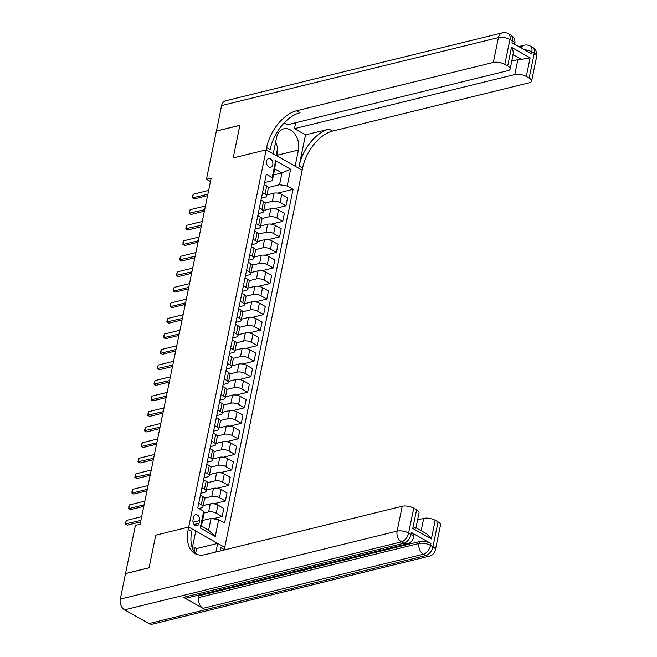 <?xml version="1.0" encoding="UTF-8"?>
<svg xmlns="http://www.w3.org/2000/svg" width="657" height="657" viewBox="0 0 657 657"><rect width="100%" height="100%" fill="white"/><g stroke="black" fill="none" stroke-linecap="round" stroke-linejoin="round"><path stroke-width="0.99" d="M266.545 161.17A4.41 3.137 76.2 0 0 267.473 165.605A4.41 3.137 76.2 0 0 270.709 167.215A4.41 3.137 76.2 0 0 272.778 164.685A4.41 3.137 76.2 0 0 271.85 160.251A4.41 3.137 76.2 0 0 268.606 158.641A4.41 3.137 76.2 0 0 266.545 161.17M148.942 623.575L425.777 555.6A8.27 5.88 76.2 0 0 429.276 556.175L152.44 624.15A8.27 5.88 -103.8 0 1 148.942 623.575L124.6 609.844A8.27 5.88 -103.8 0 1 120.288 599.094L125.52 573.61L149.057 567.837L155.766 535.151L149.073 567.771L125.528 573.553L135.416 525.395L140.122 524.237L211.176 178.104L206.462 179.262L216.35 131.104L239.895 125.323L233.194 157.951L266.151 149.853L188.723 527.054L224.751 547.38L302.639 167.937A34.46 20.153 119.4 0 1 332.557 131.088L529.353 82.766A8.27 3.228 -168.4 0 0 531.612 81.131A8.27 3.228 -168.4 0 0 529.156 78.084L534.264 53.225L531.825 51.854L531.447 53.718L511.967 42.73L512.353 40.865L509.922 39.494L504.814 64.353L507.689 65.971L511.516 47.329L530.117 57.816L521.461 59.385L513.092 54.662M199.055 523.309L199.613 520.582A4.271 3.039 76.2 0 0 198.718 516.279A4.271 3.039 76.2 0 0 195.572 514.727A4.271 3.039 76.2 0 0 193.577 517.174L193.018 519.909A4.271 3.039 76.2 0 0 193.914 524.204A4.271 3.039 76.2 0 0 197.051 525.756A4.271 3.039 76.2 0 0 199.055 523.309L194.144 524.516M216.367 131.039L239.904 125.257L233.194 157.951L266.151 149.853L302.179 170.179L295.116 166.196L298.434 150.034A15.505 11.021 76.2 0 0 295.174 134.439A15.505 11.021 76.2 0 0 283.783 128.797A15.505 11.021 76.2 0 0 276.523 137.683L273.213 153.837L266.151 149.853L266.611 147.62A34.46 20.153 119.4 0 1 296.529 110.77L493.325 62.44L498.425 37.589L221.598 105.563L216.44 131.08M218.699 519.695L215.258 536.473L200.262 528.014L203.703 511.236L203.834 514.357L201.412 526.167L208.614 530.232L211.037 518.422L218.699 519.695L224.587 523.021L293.088 189.315L277.648 193.109M273.493 174.992L281.96 172.914L274.757 168.849L272.335 180.659L272.203 177.538L266.315 174.212L197.814 507.91L203.703 511.236M272.203 177.538L275.644 160.76L290.64 169.219L287.199 185.997L293.088 189.315M192.329 547.938A15.505 11.021 76.2 0 1 192.468 547.191L195.786 531.037L188.723 527.054L155.766 535.151L188.723 527.054L188.263 529.296A34.46 20.153 -60.6 0 0 194.874 553.523A34.46 20.153 -60.6 0 0 205.427 554.582L402.224 506.26A8.27 3.228 11.6 0 1 413.713 508.165L408.613 533.024L411.044 534.396L411.43 532.531A8.27 3.228 11.6 0 1 413.877 535.586L413.499 537.451A8.27 3.228 -168.4 0 0 411.044 534.396A8.27 4.837 -60.6 0 1 403.866 543.24L401.435 541.869L124.6 609.844M206.462 179.262L210.47 181.521M272.335 180.659L264.599 182.556M262.537 192.616L265.058 194.045A5.511 2.152 11.6 0 1 266.693 196.073A5.511 2.152 11.6 0 1 265.19 197.166L261.412 198.094M259.343 208.154L261.872 209.575A5.511 2.152 11.6 0 1 263.506 211.611A5.511 2.152 11.6 0 1 261.995 212.704L258.217 213.624M256.156 223.692L258.677 225.113A5.511 2.152 11.6 0 1 260.312 227.15A5.511 2.152 11.6 0 1 258.809 228.234L255.031 229.162M252.97 239.222L255.491 240.651A5.511 2.152 11.6 0 1 257.125 242.679A5.511 2.152 11.6 0 1 255.622 243.772L251.845 244.7M249.775 254.76L252.304 256.181A5.511 2.152 11.6 0 1 253.939 258.217A5.511 2.152 11.6 0 1 252.428 259.31L248.658 260.229M246.589 270.298L249.118 271.719A5.511 2.152 11.6 0 1 250.744 273.755A5.511 2.152 11.6 0 1 249.241 274.84L245.463 275.768M243.402 285.828L245.923 287.257A5.511 2.152 11.6 0 1 247.558 289.285A5.511 2.152 11.6 0 1 246.055 290.378L242.277 291.306M240.207 301.366L242.737 302.787A5.511 2.152 11.6 0 1 244.371 304.823A5.511 2.152 11.6 0 1 242.868 305.916L239.091 306.844M237.021 316.904L239.55 318.325A5.511 2.152 11.6 0 1 241.185 320.361A5.511 2.152 11.6 0 1 239.674 321.445L235.896 322.373M233.835 332.434L236.356 333.863A5.511 2.152 11.6 0 1 237.99 335.891A5.511 2.152 11.6 0 1 236.487 336.984L232.709 337.912M230.648 347.972L233.169 349.401A5.511 2.152 11.6 0 1 234.804 351.429A5.511 2.152 11.6 0 1 233.301 352.522L229.523 353.45M227.453 363.51L229.983 364.931A5.511 2.152 11.6 0 1 231.617 366.967A5.511 2.152 11.6 0 1 230.106 368.051L226.328 368.979M224.267 379.04L226.788 380.469A5.511 2.152 11.6 0 1 228.422 382.497A5.511 2.152 11.6 0 1 226.92 383.589L223.142 384.517M221.081 394.578L223.602 396.007A5.511 2.152 11.6 0 1 225.236 398.035A5.511 2.152 11.6 0 1 223.733 399.127L219.955 400.056M217.886 410.116L220.415 411.537A5.511 2.152 11.6 0 1 222.05 413.573A5.511 2.152 11.6 0 1 220.538 414.657L216.761 415.585M214.699 425.646L217.221 427.075A5.511 2.152 11.6 0 1 218.855 429.111A5.511 2.152 11.6 0 1 217.352 430.195L213.574 431.123M211.513 441.184L214.034 442.613A5.511 2.152 11.6 0 1 215.668 444.641A5.511 2.152 11.6 0 1 214.166 445.733L210.388 446.661M208.318 456.722L210.848 458.143A5.511 2.152 11.6 0 1 212.482 460.179A5.511 2.152 11.6 0 1 210.971 461.263L207.201 462.191M205.132 472.26L207.661 473.681A5.511 2.152 11.6 0 1 209.296 475.717A5.511 2.152 11.6 0 1 207.784 476.801L204.007 477.729M201.945 487.79L204.467 489.219A5.511 2.152 11.6 0 1 206.101 491.247A5.511 2.152 11.6 0 1 204.598 492.339L200.82 493.267M198.751 503.328L201.28 504.748A5.511 2.152 11.6 0 1 202.914 506.785A5.511 2.152 11.6 0 1 201.412 507.869L198.849 508.502M202.57 520.5L211.037 518.422M203.785 513.125L208.614 511.934A5.511 2.152 11.6 0 1 216.276 513.207L222.165 516.533L213.082 518.759M203.153 505.603L210.273 503.862A5.511 2.152 11.6 0 1 217.935 505.134L223.823 508.452L222.165 516.533M204.524 498.187L211.8 496.405A5.511 2.152 11.6 0 1 219.463 497.678L225.351 500.995L213.87 503.812M206.347 490.073L213.459 488.323A5.511 2.152 11.6 0 1 221.122 489.596L227.01 492.922L225.351 500.995M207.719 482.657L214.987 480.867A5.511 2.152 11.6 0 1 222.649 482.139L228.546 485.457L217.065 488.282M209.534 474.535L216.646 472.785A5.511 2.152 11.6 0 1 224.308 474.058L230.205 477.384L228.546 485.457M210.905 467.119L218.181 465.328A5.511 2.152 11.6 0 1 225.844 466.601L231.732 469.927L220.251 472.744M212.72 458.997L219.84 457.256A5.511 2.152 11.6 0 1 227.503 458.529L233.391 461.846L231.732 469.927M214.092 451.581L221.368 449.799A5.511 2.152 11.6 0 1 229.03 451.072L234.919 454.389L223.437 457.206M215.915 443.467L223.027 441.718A5.511 2.152 11.6 0 1 230.689 442.99L236.577 446.308L234.919 454.389M217.278 436.043L224.554 434.261A5.511 2.152 11.6 0 1 232.217 435.534L238.113 438.851L226.632 441.676M219.101 427.929L226.213 426.179A5.511 2.152 11.6 0 1 233.876 427.452L239.764 430.778L238.113 438.851M220.473 420.513L227.749 418.723A5.511 2.152 11.6 0 1 235.411 419.995L241.3 423.322L229.819 426.138M222.288 412.391L229.408 410.65A5.511 2.152 11.6 0 1 237.062 411.914L242.959 415.24L241.3 423.322M223.659 404.975L230.935 403.193A5.511 2.152 11.6 0 1 238.598 404.457L244.486 407.783L233.005 410.6M225.482 396.861L232.594 395.112A5.511 2.152 11.6 0 1 240.257 396.385L246.145 399.702L244.486 407.783M226.846 389.437L234.122 387.655A5.511 2.152 11.6 0 1 241.784 388.928L247.673 392.245L236.192 395.071M228.669 381.323L235.781 379.574A5.511 2.152 11.6 0 1 243.443 380.846L249.332 384.173L247.673 392.245M230.04 373.907L237.317 372.117A5.511 2.152 11.6 0 1 244.971 373.39L250.867 376.716L239.386 379.532M231.855 365.785L238.976 364.044A5.511 2.152 11.6 0 1 246.63 365.308L252.526 368.634L250.867 376.716M233.227 358.369L240.503 356.587A5.511 2.152 11.6 0 1 248.165 357.851L254.054 361.178L242.573 363.994M235.042 350.255L242.162 348.506A5.511 2.152 11.6 0 1 249.824 349.779L255.713 353.096L254.054 361.178M236.413 342.831L243.69 341.049A5.511 2.152 11.6 0 1 251.352 342.322L257.24 345.639L245.759 348.465M238.236 334.717L245.348 332.968A5.511 2.152 11.6 0 1 253.011 334.241L258.899 337.567L257.24 345.639M239.608 327.301L246.884 325.511A5.511 2.152 11.6 0 1 254.538 326.784L260.435 330.11L248.954 332.927M241.423 319.179L248.535 317.438A5.511 2.152 11.6 0 1 256.197 318.702L262.094 322.029L260.435 330.11M242.794 311.763L250.071 309.981A5.511 2.152 11.6 0 1 257.733 311.246L263.621 314.572L252.14 317.388M244.609 303.649L251.73 301.9A5.511 2.152 11.6 0 1 259.392 303.173L265.28 306.49L263.621 314.572M245.981 296.225L253.257 294.443A5.511 2.152 11.6 0 1 260.919 295.716L266.808 299.034L255.327 301.859M247.804 288.111L254.916 286.362A5.511 2.152 11.6 0 1 262.578 287.635L268.467 290.961L266.808 299.034M249.175 280.695L256.444 278.905A5.511 2.152 11.6 0 1 264.106 280.178L270.002 283.504L258.521 286.321M250.99 272.573L258.102 270.824A5.511 2.152 11.6 0 1 265.765 272.097L271.661 275.423L270.002 283.504M252.362 265.157L259.638 263.367A5.511 2.152 11.6 0 1 267.3 264.64L273.189 267.966L261.708 270.783M254.177 257.043L261.297 255.294A5.511 2.152 11.6 0 1 268.959 256.567L274.848 259.885L273.189 267.966M255.548 249.619L262.825 247.837A5.511 2.152 11.6 0 1 270.487 249.11L276.375 252.428L264.894 255.253M257.372 241.505L264.484 239.756A5.511 2.152 11.6 0 1 272.146 241.029L278.034 244.355L276.375 252.428M258.735 234.089L266.011 232.299A5.511 2.152 11.6 0 1 273.673 233.572L279.57 236.898L268.081 239.715M260.558 225.967L267.67 224.218A5.511 2.152 11.6 0 1 275.332 225.491L281.221 228.817L279.57 236.898M261.929 218.551L269.206 216.761A5.511 2.152 11.6 0 1 276.868 218.034L282.756 221.36L271.275 224.177M263.744 210.437L270.865 208.688A5.511 2.152 11.6 0 1 278.519 209.961L284.415 213.279L282.756 221.36M265.116 203.013L272.392 201.231A5.511 2.152 11.6 0 1 280.054 202.504L285.943 205.822L274.462 208.647M266.931 194.899L274.051 193.15A5.511 2.152 11.6 0 1 281.713 194.423L287.602 197.749L285.943 205.822M268.302 187.483L279.537 184.724L281.96 172.914L290.64 169.219M200.41 495.247L202.939 496.676A5.511 2.152 11.6 0 1 204.573 498.704L202.914 506.785M203.604 479.717L206.126 481.138A5.511 2.152 11.6 0 1 207.76 483.174L206.101 491.247M206.791 464.179L209.312 465.599A5.511 2.152 11.6 0 1 210.946 467.636L209.296 475.717M209.977 448.641L212.507 450.07A5.511 2.152 11.6 0 1 214.141 452.098L212.482 460.179M213.172 433.103L215.693 434.532A5.511 2.152 11.6 0 1 217.327 436.568L215.668 444.641M216.358 417.573L218.88 418.994A5.511 2.152 11.6 0 1 220.514 421.03L218.855 429.111M219.545 402.035L222.074 403.464A5.511 2.152 11.6 0 1 223.708 405.492L222.05 413.573M222.739 386.497L225.261 387.926A5.511 2.152 11.6 0 1 226.895 389.954L225.236 398.035M225.926 370.967L228.447 372.388A5.511 2.152 11.6 0 1 230.081 374.424L228.422 382.497M229.112 355.429L231.642 356.858A5.511 2.152 11.6 0 1 233.276 358.886L231.617 366.967M232.299 339.891L234.828 341.32A5.511 2.152 11.6 0 1 236.463 343.348L234.804 351.429M235.493 324.361L238.015 325.782A5.511 2.152 11.6 0 1 239.649 327.818L237.99 335.891M238.68 308.823L241.209 310.244A5.511 2.152 11.6 0 1 242.844 312.28L241.185 320.361M241.866 293.285L244.396 294.714A5.511 2.152 11.6 0 1 246.03 296.742L244.371 304.823M245.061 277.755L247.582 279.176A5.511 2.152 11.6 0 1 249.217 281.212L247.558 289.285M248.247 262.217L250.769 263.638A5.511 2.152 11.6 0 1 252.403 265.674L250.744 273.755M251.434 246.679L253.963 248.108A5.511 2.152 11.6 0 1 255.598 250.136L253.939 258.217M254.629 231.149L257.15 232.57A5.511 2.152 11.6 0 1 258.784 234.606L257.125 242.679M257.815 215.611L260.336 217.032A5.511 2.152 11.6 0 1 261.971 219.068L260.312 227.15M261.001 200.073L263.531 201.502A5.511 2.152 11.6 0 1 265.165 203.53L263.506 211.611M287.199 185.997L279.537 184.724M264.188 184.543L266.717 185.964A5.511 2.152 11.6 0 1 268.352 188.001L266.693 196.073M201.412 526.167L200.262 528.014M208.614 530.232L215.258 536.473M275.644 160.76L274.757 168.849M140.91 520.393L125.257 523.941L126.325 520.434L141.682 516.665M126.325 520.434L125.561 524.163L127.31 525.148L140.606 521.888M144.105 504.855L128.747 508.625L128.829 506.539L129.519 504.896L144.869 501.127M129.519 504.896L128.747 508.625L130.505 509.61L143.793 506.35M147.291 489.317L131.942 493.087L132.016 491.009L132.706 489.358L148.055 485.589M132.706 489.358L131.942 493.087L133.691 494.08L146.987 490.812M150.478 473.787L134.825 477.335L135.892 473.828L151.241 470.059M135.892 473.828L135.128 477.557L136.878 478.542L150.174 475.282M153.672 458.249L138.011 461.797L139.079 458.29L154.436 454.521M139.079 458.29L138.315 462.019L140.072 463.004L153.36 459.744M273.23 153.845A8.96 6.365 76.2 0 0 273.862 150.65M275.34 143.448L277.812 147.234L276.121 155.479M183.533 597.344L403.866 543.24A8.27 5.88 76.2 0 0 407.373 543.815L187.031 597.919A8.27 5.88 -103.8 0 1 183.533 597.344L203.005 608.333A8.27 5.88 -103.8 0 1 198.693 597.574L199.071 595.71L300.011 570.925M304.372 569.857L305.226 569.644M308.445 568.855L310.178 568.428M311.18 568.19L314.58 567.352M315.713 567.073L317.15 566.72M319.557 566.129L419.412 541.606A8.27 3.228 11.6 0 1 430.902 543.52L411.43 532.531M199.071 595.71L198.143 595.193M220.095 550.977L220.785 547.634A34.46 20.153 -60.6 0 0 220.235 550.944M215.923 552.003L217.689 543.396L224.751 547.38L224.292 549.613A34.46 20.153 -60.6 0 0 224.218 549.966M415.889 527.735L426.639 533.796L431.362 538.921L412.76 528.433L416.587 509.791L413.713 508.165M416.587 509.791A8.27 3.228 11.6 0 1 419.035 512.838L415.971 527.776M192.476 548.324L195.039 547.692L196.599 548.57L217.689 543.396M417.597 519.868L423.691 518.373A8.27 3.228 11.6 0 1 435.189 520.278L431.362 538.921M430.902 543.52L430.524 545.384L432.955 546.755L438.055 521.896L435.189 520.278M438.055 521.896A8.27 3.228 11.6 0 1 440.51 524.951L435.402 549.802A8.27 3.228 -168.4 0 0 432.955 546.755A8.27 4.837 -60.6 0 1 425.777 555.6L423.338 554.229L203.005 608.333M188.263 529.296L191.77 531.267A34.46 20.153 -60.6 0 0 196.714 554.36M412.76 528.433C415.216 527.555 416.218 527.497 415.758 528.244M196.599 548.57L195.614 553.358M194.226 551.65L195.039 547.692M299.879 570.21L304.339 570.021L304.495 569.233M304.339 570.021L300.208 571.04L299.083 570.407M308.527 568.083L308.65 568.568L307.443 569.258L305.423 569.759L304.298 569.126M305.094 568.929L307.624 568.305M310.424 567.623L311.147 568.346L310.301 568.56L309.611 567.82M314.136 566.712L315.68 567.237L314.834 567.443L313.315 566.909M311.147 568.346L311.336 567.393M315.68 567.237L315.82 566.548M316.206 566.203L318.029 565.751M317.939 566.194L318.588 565.62M319.524 565.39L319.672 565.899L318.686 566.556L315.311 566.424M305.513 134.89L299.132 165.958A34.46 20.153 119.4 0 1 329.05 129.109L305.513 134.89L294.459 128.657L295.666 122.76M284.202 122.875L287.544 124.756L507.886 70.652A8.27 3.228 -168.4 0 0 510.144 69.018A8.27 3.228 -168.4 0 0 507.689 65.971M530.117 57.816L526.29 76.458L529.156 78.084M526.29 76.458A8.27 3.228 -168.4 0 0 514.792 74.553L517.856 59.639A8.27 3.228 11.6 0 1 521.461 59.385M294.459 128.657L514.792 74.553M221.598 105.563A8.27 5.88 -103.8 0 1 225.466 100.825L502.301 32.85A8.27 5.88 76.2 0 0 498.425 37.589A8.27 3.228 11.6 0 1 509.922 39.494A8.27 4.837 119.4 0 0 508.329 33.679A8.27 8.27 0 0 0 502.301 32.85M504.814 64.353A8.27 3.228 -168.4 0 0 493.325 62.44M511.762 61.134L517.856 59.639M266.611 147.62L270.117 149.599A34.46 20.153 119.4 0 1 300.035 112.741L296.529 110.77M512.986 54.605C513.643 52.856 513.158 50.433 511.516 47.329M275.595 142.224A15.505 11.021 -103.8 0 1 276.975 145.944M277.517 148.654A15.505 11.021 -103.8 0 1 277.344 155.216L277.164 156.07M156.859 442.711L141.51 446.481L141.584 444.403L142.273 442.752L157.623 438.983M142.273 442.752L141.51 446.481L143.259 447.474L156.555 444.206M160.045 427.181L144.392 430.729L145.46 427.222L160.809 423.453M145.46 427.222L144.696 430.951L146.445 431.936L159.741 428.676M163.232 411.643L147.579 415.191L148.646 411.684L164.004 407.915M148.646 411.684L147.882 415.413L149.64 416.398L162.928 413.138M166.426 396.105L151.077 399.875L151.151 397.797L151.841 396.146L167.19 392.377M151.841 396.146L151.077 399.875L152.826 400.869L166.114 397.6M169.613 380.575L153.96 384.123L155.027 380.617L170.377 376.847M155.027 380.617L154.264 384.345L156.013 385.331L169.309 382.07M172.799 365.037L157.146 368.585L158.214 365.078L173.571 361.309M158.214 365.078L157.45 368.807L159.208 369.792L172.495 366.532M175.994 349.499L160.637 353.269L160.719 351.191L161.408 349.54L176.758 345.771M161.408 349.54L160.637 353.269L162.394 354.263L175.682 350.994M179.18 333.97L163.831 337.739L163.905 335.653L164.595 334.011L179.944 330.241M164.595 334.011L163.831 337.739L165.58 338.725L178.876 335.464M182.367 318.431L166.714 321.979L167.781 318.473L183.139 314.703M167.781 318.473L167.018 322.201L168.767 323.187L182.063 319.926M185.561 302.893L170.204 306.663L170.286 304.585L170.976 302.934L186.325 299.165M170.976 302.934L170.204 306.663L171.962 307.657L185.249 304.388M188.748 287.364L173.399 291.133L173.473 289.047L174.162 287.405L189.512 283.635M174.162 287.405L173.399 291.133L175.148 292.119L188.444 288.858M191.934 271.826L176.281 275.373L177.349 271.867L192.698 268.097M177.349 271.867L176.585 275.595L178.334 276.581L191.63 273.32M195.129 256.287L179.468 259.835L180.535 256.329L195.893 252.559M180.535 256.329L179.772 260.057L181.529 261.051L194.817 257.782M198.315 240.758L182.966 244.527L183.04 242.441L183.73 240.799L199.079 237.029M183.73 240.799L182.966 244.527L184.716 245.513L198.003 242.252M201.502 225.22L185.849 228.767L186.917 225.261L202.266 221.491M186.917 225.261L186.153 228.989L187.902 229.975L201.198 226.714M204.688 209.682L189.035 213.229L190.103 209.723L205.46 205.953M190.103 209.723L189.339 213.451L191.097 214.445L204.384 211.176M207.883 194.152L192.526 197.921L192.608 195.835L193.298 194.193L208.647 190.423M193.298 194.193L192.526 197.921L194.283 198.907L207.571 195.638M210.273 503.862L208.614 511.934M213.459 488.323L211.8 496.405M216.646 472.785L214.987 480.867M219.84 457.256L218.181 465.328M223.027 441.718L221.368 449.799M226.213 426.179L224.554 434.261M229.408 410.65L227.749 418.723M232.594 395.112L230.935 403.193M235.781 379.574L234.122 387.655M238.976 364.044L237.317 372.117M242.162 348.506L240.503 356.587M245.348 332.968L243.69 341.049M248.535 317.438L246.884 325.511M251.73 301.9L250.071 309.981M254.916 286.362L253.257 294.443M258.102 270.824L256.444 278.905M261.297 255.294L259.638 263.367M264.484 239.756L262.825 247.837M267.67 224.218L266.011 232.299M270.865 208.688L269.206 216.761M274.051 193.15L272.392 201.231M217.935 505.134L216.276 513.207M202.939 496.676L201.28 504.748M206.126 481.138L204.467 489.219M221.122 489.596L219.463 497.678M209.312 465.599L207.661 473.681M224.308 474.058L222.649 482.139M212.507 450.07L210.848 458.143M227.503 458.529L225.844 466.601M215.693 434.532L214.034 442.613M230.689 442.99L229.03 451.072M218.88 418.994L217.221 427.075M233.876 427.452L232.217 435.534M222.074 403.464L220.415 411.537M237.062 411.914L235.411 419.995M225.261 387.926L223.602 396.007M240.257 396.385L238.598 404.457M228.447 372.388L226.788 380.469M243.443 380.846L241.784 388.928M231.642 356.858L229.983 364.931M246.63 365.308L244.971 373.39M234.828 341.32L233.169 349.401M249.824 349.779L248.165 357.851M238.015 325.782L236.356 333.863M253.011 334.241L251.352 342.322M241.209 310.244L239.55 318.325M256.197 318.702L254.538 326.784M244.396 294.714L242.737 302.787M259.392 303.173L257.733 311.246M247.582 279.176L245.923 287.257M262.578 287.635L260.919 295.716M250.769 263.638L249.118 271.719M265.765 272.097L264.106 280.178M253.963 248.108L252.304 256.181M268.959 256.567L267.3 264.64M257.15 232.57L255.491 240.651M272.146 241.029L270.487 249.11M260.336 217.032L258.677 225.113M275.332 225.491L273.673 233.572M263.531 201.502L261.872 209.575M278.519 209.961L276.868 218.034M266.717 185.964L265.058 194.045M281.713 194.423L280.054 202.504M193.051 522.192L199.613 520.582M220.785 547.634L224.292 549.613M120.288 599.094L397.124 531.119L402.224 506.26M198.693 597.574L419.026 543.47L419.412 541.606M421.162 530.708L423.691 518.373M397.124 531.119A8.27 5.88 76.2 0 0 401.435 541.869A8.27 4.837 119.4 0 0 408.613 533.024A8.27 3.228 -168.4 0 0 397.124 531.119M419.026 543.47A8.27 5.88 76.2 0 0 423.338 554.229A8.27 4.837 119.4 0 0 430.524 545.384A8.27 3.228 -168.4 0 0 419.026 543.47M299.132 165.958L302.639 167.937M329.05 129.109L332.557 131.088M524.36 49.718A8.27 3.228 11.6 0 1 531.825 51.854A8.27 4.837 119.4 0 0 530.24 46.039A8.27 8.27 0 0 0 524.204 45.21A8.27 5.88 76.2 0 0 521.067 47.862M536.712 56.272A8.27 8.27 0 0 0 532.671 47.411A8.27 4.837 -60.6 0 1 534.264 53.225A8.27 3.228 11.6 0 1 536.712 56.272L531.612 81.131M514.809 43.92A8.27 8.27 0 0 0 510.768 35.051A8.27 4.837 -60.6 0 1 512.353 40.865A8.27 3.228 11.6 0 1 514.809 43.92L514.727 44.29M277.344 155.216L298.434 150.034M407.373 543.815A8.27 8.27 0 0 0 413.499 537.451M429.276 556.175A8.27 8.27 0 0 0 435.402 549.802M308.856 567.574L308.65 568.568M319.869 564.905L319.672 565.899M513.232 53.973L510.144 69.018M518.743 46.548L524.204 45.21M530.24 46.039L532.671 47.411M508.329 33.679L510.768 35.051"/></g></svg>
